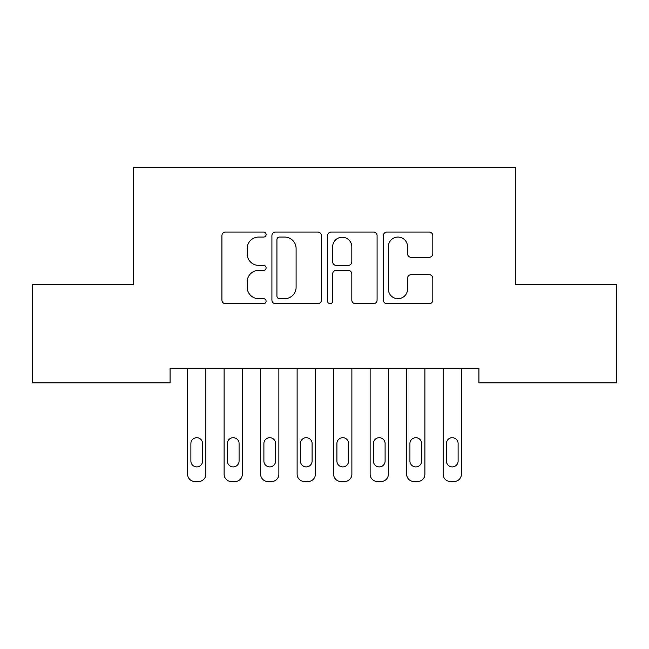 <?xml version="1.0" encoding="UTF-8"?>
<svg xmlns="http://www.w3.org/2000/svg" width="649" height="649" viewBox="0 0 649 649"><rect width="100%" height="100%" fill="white"/><g stroke="black" fill="none" stroke-linecap="round" stroke-linejoin="round"><path stroke-width="0.97" d="M266.09 234.557A2.507 2.507 0 0 0 263.583 232.042L225.511 232.042A3.586 3.586 0 0 0 221.926 235.628L221.926 300.13A3.586 3.586 0 0 0 225.511 303.716L263.583 303.716A2.507 2.507 0 0 0 266.09 301.201A2.507 2.507 0 0 0 263.583 298.694L258.659 298.694A11.463 11.463 0 0 1 247.188 287.231L247.188 281.853A11.463 11.463 0 0 1 258.659 270.39L263.583 270.39A2.507 2.507 0 0 0 266.09 267.875A2.507 2.507 0 0 0 263.583 265.368L258.659 265.368A11.463 11.463 0 0 1 247.188 253.905L247.188 248.526A11.463 11.463 0 0 1 258.659 237.063L263.583 237.063A2.507 2.507 0 0 0 266.09 234.557M429.224 257.304A3.586 3.586 0 0 0 432.81 253.727L432.81 235.628A3.586 3.586 0 0 0 429.224 232.042L386.942 232.042A3.586 3.586 0 0 0 383.356 235.628L383.356 300.13A3.586 3.586 0 0 0 386.942 303.716L429.224 303.716A3.586 3.586 0 0 0 432.81 300.13L432.81 278.267A3.586 3.586 0 0 0 429.224 274.689L411.125 274.689A3.586 3.586 0 0 0 407.548 278.267L407.548 289.113A9.589 9.589 0 0 1 397.959 298.694A9.589 9.589 0 0 1 388.37 289.113L388.37 246.644A9.589 9.589 0 0 1 397.959 237.063A9.589 9.589 0 0 1 407.548 246.644L407.548 253.727A3.586 3.586 0 0 0 411.125 257.304L429.224 257.304M478.921 368.275L170.079 368.275L170.079 382.878L32.45 382.878L32.45 284.311L133.572 284.311L133.572 167.491L515.428 167.491L515.428 284.311L616.55 284.311L616.55 382.878L478.921 382.878L478.921 368.275M321.369 235.628A3.586 3.586 0 0 0 317.783 232.042L275.501 232.042A3.586 3.586 0 0 0 271.915 235.628L271.915 300.13A3.586 3.586 0 0 0 275.501 303.716L317.783 303.716A3.586 3.586 0 0 0 321.369 300.13L321.369 235.628M331.217 232.042L373.5 232.042A3.586 3.586 0 0 1 377.085 235.628L377.085 300.13A3.586 3.586 0 0 1 373.5 303.716L355.409 303.716A3.586 3.586 0 0 1 351.823 300.13L351.823 273.967A3.586 3.586 0 0 0 348.237 270.39L336.239 270.39A3.586 3.586 0 0 0 332.653 273.967L332.653 301.201A2.507 2.507 0 0 1 330.146 303.716A2.507 2.507 0 0 1 327.631 301.201L327.631 235.628A3.586 3.586 0 0 1 331.217 232.042M279.443 237.063A2.507 2.507 0 0 0 276.928 239.57L276.928 296.187A2.507 2.507 0 0 0 279.443 298.694L284.635 298.694A11.463 11.463 0 0 0 296.098 287.231L296.098 248.526A11.463 11.463 0 0 0 284.635 237.063L279.443 237.063M351.823 246.823A9.589 9.589 0 0 0 342.234 237.242A9.589 9.589 0 0 0 332.653 246.823L332.653 261.79A3.586 3.586 0 0 0 336.239 265.368L348.237 265.368A3.586 3.586 0 0 0 351.823 261.79L351.823 246.823M205.855 368.275L205.855 474.208A7.301 7.301 0 0 1 198.553 481.509L194.903 481.509A7.301 7.301 0 0 1 187.602 474.208L187.602 368.275M202.569 461.066L202.569 443.543A5.841 5.841 0 0 0 196.728 437.702A5.841 5.841 0 0 0 190.887 443.543L190.887 461.066A5.841 5.841 0 0 0 196.728 466.907A5.841 5.841 0 0 0 202.569 461.066M242.361 368.275L242.361 474.208A7.301 7.301 0 0 1 235.06 481.509L231.409 481.509A7.301 7.301 0 0 1 224.108 474.208L224.108 368.275M239.075 461.066L239.075 443.543A5.841 5.841 0 0 0 233.234 437.702A5.841 5.841 0 0 0 227.393 443.543L227.393 461.066A5.841 5.841 0 0 0 233.234 466.907A5.841 5.841 0 0 0 239.075 461.066M278.867 368.275L278.867 474.208A7.301 7.301 0 0 1 271.566 481.509L267.915 481.509A7.301 7.301 0 0 1 260.614 474.208L260.614 368.275M275.582 461.066L275.582 443.543A5.841 5.841 0 0 0 269.741 437.702A5.841 5.841 0 0 0 263.9 443.543L263.9 461.066A5.841 5.841 0 0 0 269.741 466.907A5.841 5.841 0 0 0 275.582 461.066M315.373 368.275L315.373 474.208A7.301 7.301 0 0 1 308.072 481.509L304.422 481.509A7.301 7.301 0 0 1 297.12 474.208L297.12 368.275M312.088 461.066L312.088 443.543A5.841 5.841 0 0 0 306.247 437.702A5.841 5.841 0 0 0 300.406 443.543L300.406 461.066A5.841 5.841 0 0 0 306.247 466.907A5.841 5.841 0 0 0 312.088 461.066M351.88 368.275L351.88 474.208A7.301 7.301 0 0 1 344.578 481.509L340.928 481.509A7.301 7.301 0 0 1 333.627 474.208L333.627 368.275M348.594 461.066L348.594 443.543A5.841 5.841 0 0 0 342.753 437.702A5.841 5.841 0 0 0 336.912 443.543L336.912 461.066A5.841 5.841 0 0 0 342.753 466.907A5.841 5.841 0 0 0 348.594 461.066M388.386 368.275L388.386 474.208A7.301 7.301 0 0 1 381.085 481.509L377.434 481.509A7.301 7.301 0 0 1 370.133 474.208L370.133 368.275M385.1 461.066L385.1 443.543A5.841 5.841 0 0 0 379.259 437.702A5.841 5.841 0 0 0 373.418 443.543L373.418 461.066A5.841 5.841 0 0 0 379.259 466.907A5.841 5.841 0 0 0 385.1 461.066M424.892 368.275L424.892 474.208A7.301 7.301 0 0 1 417.591 481.509L413.94 481.509A7.301 7.301 0 0 1 406.639 474.208L406.639 368.275M421.607 461.066L421.607 443.543A5.841 5.841 0 0 0 415.766 437.702A5.841 5.841 0 0 0 409.925 443.543L409.925 461.066A5.841 5.841 0 0 0 415.766 466.907A5.841 5.841 0 0 0 421.607 461.066M461.398 368.275L461.398 474.208A7.301 7.301 0 0 1 454.097 481.509L450.447 481.509A7.301 7.301 0 0 1 443.145 474.208L443.145 368.275M458.113 461.066L458.113 443.543A5.841 5.841 0 0 0 452.272 437.702A5.841 5.841 0 0 0 446.431 443.543L446.431 461.066A5.841 5.841 0 0 0 452.272 466.907A5.841 5.841 0 0 0 458.113 461.066"/></g></svg>
